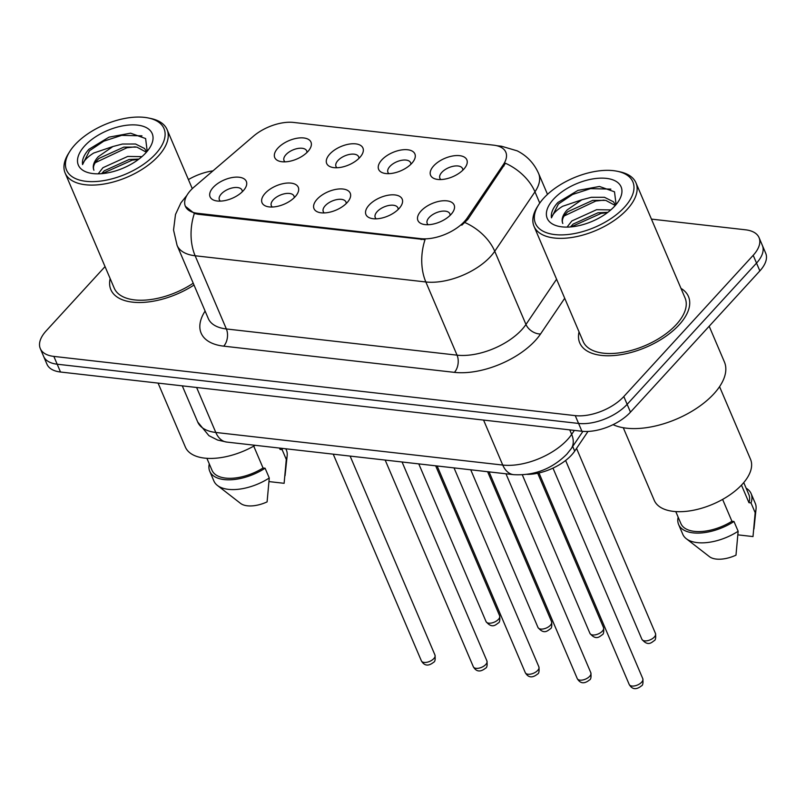 <?xml version="1.0" encoding="UTF-8"?>
<svg xmlns="http://www.w3.org/2000/svg" width="806" height="806" viewBox="0 0 806 806"><rect width="100%" height="100%" fill="white"/><g stroke="black" fill="none" stroke-linecap="round" stroke-linejoin="round"><path stroke-width="1.21" d="M381.762 159.951A19.707 10.004 156.9 0 1 406.012 149.644A19.707 10.004 156.9 0 1 413.72 160.827A19.707 10.004 156.9 0 1 411.765 163.356A19.707 10.004 156.9 0 1 384.432 173.32A19.707 10.004 156.9 0 1 381.762 159.951M410.838 164.313A12.312 6.247 -23.1 0 0 410.586 162.681A12.312 6.247 -23.1 0 0 401.65 160.293A12.312 6.247 -23.1 0 0 389.882 166.449A12.312 6.247 -23.1 0 0 387.938 172.343A12.312 6.247 -23.1 0 0 388.945 173.653M329.805 154.047A19.707 10.004 156.9 0 1 354.066 143.75A19.707 10.004 156.9 0 1 361.773 154.923A19.707 10.004 156.9 0 1 359.819 157.462A19.707 10.004 156.9 0 1 332.475 167.416A19.707 10.004 156.9 0 1 329.805 154.047M358.892 158.409A12.312 6.247 -23.1 0 0 358.64 156.777A12.312 6.247 -23.1 0 0 349.693 154.389A12.312 6.247 -23.1 0 0 337.936 160.545A12.312 6.247 -23.1 0 0 335.981 166.439A12.312 6.247 -23.1 0 0 336.989 167.749M277.858 148.143A19.707 10.004 156.9 0 1 302.109 137.846A19.707 10.004 156.9 0 1 309.816 149.019A19.707 10.004 156.9 0 1 307.862 151.558A19.707 10.004 156.9 0 1 280.528 161.512A19.707 10.004 156.9 0 1 277.858 148.143M306.935 152.515A12.312 6.247 -23.1 0 0 306.683 150.873A12.312 6.247 -23.1 0 0 297.746 148.485A12.312 6.247 -23.1 0 0 285.979 154.641A12.312 6.247 -23.1 0 0 284.034 160.535A12.312 6.247 -23.1 0 0 285.042 161.855M433.709 165.855A19.707 10.004 156.9 0 1 457.969 155.548A19.707 10.004 156.9 0 1 465.677 166.731A19.707 10.004 156.9 0 1 463.722 169.26A19.707 10.004 156.9 0 1 436.378 179.224A19.707 10.004 156.9 0 1 433.709 165.855M462.795 170.217A12.312 6.247 -23.1 0 0 462.543 168.585A12.312 6.247 -23.1 0 0 453.597 166.197A12.312 6.247 -23.1 0 0 441.839 172.343A12.312 6.247 -23.1 0 0 439.885 178.247A12.312 6.247 -23.1 0 0 440.892 179.557M369.057 205.127A19.707 10.004 156.9 0 1 393.318 194.82A19.707 10.004 156.9 0 1 401.015 206.004A19.707 10.004 156.9 0 1 399.071 208.532A19.707 10.004 156.9 0 1 371.727 218.497A19.707 10.004 156.9 0 1 369.057 205.127M398.134 209.489A12.312 6.247 -23.1 0 0 397.892 207.847A12.312 6.247 -23.1 0 0 388.945 205.459A12.312 6.247 -23.1 0 0 377.178 211.615A12.312 6.247 -23.1 0 0 375.233 217.519A12.312 6.247 -23.1 0 0 376.241 218.829M317.111 199.223A19.707 10.004 156.9 0 1 341.361 188.916A19.707 10.004 156.9 0 1 349.069 200.1A19.707 10.004 156.9 0 1 347.114 202.628A19.707 10.004 156.9 0 1 319.781 212.593A19.707 10.004 156.9 0 1 317.111 199.223M346.187 203.586A12.312 6.247 -23.1 0 0 345.935 201.953A12.312 6.247 -23.1 0 0 336.999 199.566A12.312 6.247 -23.1 0 0 325.231 205.711A12.312 6.247 -23.1 0 0 323.277 211.615A12.312 6.247 -23.1 0 0 324.284 212.925M265.154 193.319A19.707 10.004 156.9 0 1 289.414 183.012A19.707 10.004 156.9 0 1 297.112 194.196A19.707 10.004 156.9 0 1 295.167 196.724A19.707 10.004 156.9 0 1 267.824 206.689A19.707 10.004 156.9 0 1 265.154 193.319M294.23 197.682A12.312 6.247 -23.1 0 0 293.978 196.049A12.312 6.247 -23.1 0 0 285.042 193.662A12.312 6.247 -23.1 0 0 273.274 199.817A12.312 6.247 -23.1 0 0 271.33 205.711A12.312 6.247 -23.1 0 0 272.337 207.021M213.197 187.415A19.707 10.004 156.9 0 1 237.458 177.119A19.707 10.004 156.9 0 1 245.165 188.292A19.707 10.004 156.9 0 1 243.211 190.831A19.707 10.004 156.9 0 1 215.867 200.785A19.707 10.004 156.9 0 1 213.197 187.415M242.284 191.778A12.312 6.247 -23.1 0 0 242.032 190.145A12.312 6.247 -23.1 0 0 233.095 187.758A12.312 6.247 -23.1 0 0 221.328 193.914A12.312 6.247 -23.1 0 0 219.373 199.807A12.312 6.247 -23.1 0 0 220.381 201.117M421.014 211.021A19.707 10.004 156.9 0 1 445.265 200.724A19.707 10.004 156.9 0 1 452.972 211.897A19.707 10.004 156.9 0 1 451.017 214.436A19.707 10.004 156.9 0 1 423.684 224.39A19.707 10.004 156.9 0 1 421.014 211.021M450.091 215.393A12.312 6.247 -23.1 0 0 449.839 213.751A12.312 6.247 -23.1 0 0 440.902 211.363A12.312 6.247 -23.1 0 0 429.135 217.519A12.312 6.247 -23.1 0 0 427.19 223.413A12.312 6.247 -23.1 0 0 428.198 224.733M588.017 431.432L574.698 451.118A36.945 18.75 156.9 0 1 571.575 455.037A36.945 18.75 156.9 0 1 527.346 474.371M467.268 217.932A33.248 16.876 156.9 0 1 464.458 221.459A33.248 16.876 156.9 0 1 420.752 238.657L197.571 213.298A33.248 16.876 156.9 0 1 185.37 206.276A33.248 16.876 156.9 0 1 194.216 186.911L253.457 136.194A33.248 16.876 156.9 0 1 293.585 122.441L493.625 145.161A33.248 16.876 156.9 0 1 505.815 152.193A33.248 16.876 156.9 0 1 503.357 164.585L467.268 217.932L467.873 219.343L461.798 225.186M679.126 324.848A59.11 30.003 -23.1 0 0 688.475 296.548A59.11 30.003 -23.1 0 0 680.989 288.387A59.11 30.003 -23.1 0 1 688.475 296.548A59.11 30.003 -23.1 0 1 679.126 324.848A59.11 30.003 -23.1 0 1 622.655 354.388A59.11 30.003 -23.1 0 1 579.746 342.923A59.11 30.003 -23.1 0 0 622.655 354.388A59.11 30.003 -23.1 0 0 679.126 324.848M498.4 146.178A43.101 27.686 96.5 0 1 501.564 146.249L517.21 150.853C526.983 155.81 534.116 163.346 538.599 173.471A49.257 24.996 156.9 0 1 534.962 191.828L494.743 251.271A49.257 24.996 156.9 0 1 490.582 256.499A49.257 24.996 156.9 0 1 425.84 281.969A43.101 27.686 -83.5 0 1 425.044 239.644L197.974 214.255L194.357 213.439L185.39 206.326M759.04 237.609L765.7 253.225A36.945 18.75 -23.1 0 1 759.857 270.907L630.473 412.148A36.945 18.75 -23.1 0 1 581.912 431.25L60.51 372.019A36.945 18.75 -23.1 0 1 46.96 364.211L43.635 356.403A36.945 18.75 -23.1 0 0 57.186 364.211L578.577 423.442A36.945 18.75 -23.1 0 0 627.139 404.34L756.522 263.099A36.945 18.75 -23.1 0 0 762.365 245.417A36.945 18.75 -23.1 0 1 756.522 263.099L627.139 404.34A36.945 18.75 -23.1 0 1 578.577 423.442L57.186 364.211A36.945 18.75 -23.1 0 1 43.635 356.403L40.3 348.595A36.945 18.75 -23.1 0 0 53.851 356.403L575.252 415.634A36.945 18.75 -23.1 0 0 623.814 396.532L753.197 255.301A36.945 18.75 -23.1 0 0 759.04 237.609A36.945 18.75 -23.1 0 0 745.49 229.801L651.439 219.111M539.758 203.082L534.962 191.828A43.101 29.187 -145.9 0 0 505.443 163.245L467.873 219.343M579.04 331.87A59.11 30.003 -23.1 0 0 579.746 342.923A59.11 30.003 -23.1 0 1 579.04 331.87M110.16 278.604A59.11 30.003 -23.1 0 0 110.855 289.656A59.11 30.003 -23.1 0 0 194.004 285.042A59.11 30.003 -23.1 0 1 110.855 289.656A59.11 30.003 -23.1 0 1 110.16 278.604M105.042 266.605L46.144 330.903A36.945 18.75 -23.1 0 0 40.3 348.595M212.965 170.852A36.945 18.75 -23.1 0 0 188.413 179.577M543.838 198.034A52.954 26.87 -23.1 0 0 538.589 204.845A52.954 26.87 -23.1 0 0 559.293 234.889A52.954 26.87 -23.1 0 0 624.479 207.202A52.954 26.87 -23.1 0 0 617.305 171.275A52.954 26.87 -23.1 0 0 543.838 198.034M538.589 204.845L537.3 206.9A55.413 28.129 -23.1 0 0 534.015 226.315A55.413 28.129 -23.1 0 0 574.255 237.065A55.413 28.129 -23.1 0 0 627.189 209.369A55.413 28.129 -23.1 0 0 635.964 182.831A55.413 28.129 -23.1 0 0 619.683 171.769L617.305 171.275M534.015 226.315L583.141 341.472A55.413 28.129 -23.1 0 0 623.37 352.222A55.413 28.129 -23.1 0 0 676.315 324.526A55.413 28.129 -23.1 0 0 685.08 297.988L635.964 182.831M613.064 424.651A66.495 33.751 -23.1 0 0 713.894 393.802A66.495 33.751 -23.1 0 0 724.413 361.965L709.179 326.229M623.28 427.734L654.24 500.325A52.34 26.558 -23.1 0 0 692.233 510.48A52.34 26.558 -23.1 0 0 742.235 484.315A52.34 26.558 -23.1 0 0 750.517 459.259L719.557 386.668M567.081 227.101L571.817 220.975L596.631 209.691L610.797 209.923M570.447 226.939L573.137 224.078L597.951 212.794L607.855 212.321M615.26 204.583L613.416 201.772L604.44 197.279L591.342 197.299L581.821 199.787L567.122 209.973C562.598 215.051 561.157 219.564 562.8 223.494C561.46 220.068 563.142 216.129 567.847 211.676L592.662 200.392L605.759 200.382L615.28 205.49M616.086 204.543L614.504 191.818L599.483 186.468L577.942 190.397L557.812 202.528C552.845 208.049 550.72 213.157 551.455 217.842C552.604 214.084 556.301 210.245 562.558 206.316L581.821 199.787M614.736 206.094A40.149 20.382 -23.1 0 0 618.716 200.936A40.149 20.382 -23.1 0 0 603.009 178.146A40.149 20.382 -23.1 0 0 553.581 199.142A40.149 20.382 -23.1 0 0 559.021 226.395A40.149 20.382 -23.1 0 0 614.736 206.094M741.47 485.131L748.955 502.682A36.945 18.75 -23.1 0 0 748.855 494.572L743.747 482.603M737.923 534.862L753.005 536.574L755.172 512.676A39.403 19.999 -23.1 0 0 756.048 508.949A39.403 19.999 -23.1 0 0 755.282 503.367L751.111 493.604A39.403 19.999 -23.1 0 0 746.124 488.174M748.955 502.682L751.011 502.914A39.403 19.999 -23.1 0 0 751.111 493.604M751.011 502.914L755.172 512.676M675.781 511.588L680.889 523.568A36.945 18.75 -23.1 0 0 731.929 521.27L722.609 499.408M678.158 517.16A39.403 19.999 -23.1 0 0 678.622 524.525L682.783 534.287A39.403 19.999 -23.1 0 0 686.289 538.71L709.391 556.624A24.623 12.503 -23.1 0 0 735.989 555.163L738.145 531.255L733.984 521.502L731.929 521.27M686.289 538.71A39.403 19.999 -23.1 0 0 738.145 531.255M678.622 524.525A39.403 19.999 -23.1 0 0 733.984 521.502M551.455 217.842L558.427 203.978L572.613 194.468L590.516 188.634L610.847 189.108M564.129 215.968L595.805 201.026L604.157 200.11M571.091 226.889L601.095 213.419L607.482 212.603M74.948 144.768A52.954 26.87 -23.1 0 0 69.709 151.578A52.954 26.87 -23.1 0 0 90.413 181.622A52.954 26.87 -23.1 0 0 155.598 153.936A52.954 26.87 -23.1 0 0 148.425 117.998A52.954 26.87 -23.1 0 0 74.948 144.768M69.709 151.578L68.419 153.634A55.413 28.129 -23.1 0 0 65.135 173.048A55.413 28.129 -23.1 0 0 105.364 183.798A55.413 28.129 -23.1 0 0 158.308 156.092A55.413 28.129 -23.1 0 0 167.074 129.565A55.413 28.129 -23.1 0 0 150.793 118.492L148.425 117.998M65.135 173.048L114.261 288.205A55.413 28.129 -23.1 0 0 193.218 283.208M158.077 383.102L185.36 447.058A52.34 26.558 -23.1 0 0 255.18 445.305M98.201 173.834L102.936 167.708L127.741 156.424L141.916 156.646M101.566 173.673L104.256 170.801L129.061 159.517L138.975 159.054M146.38 151.316L144.536 148.506L135.559 144.012L122.462 144.032L112.931 146.521L98.241 156.707C93.718 161.784 92.277 166.298 93.919 170.227C92.579 166.802 94.262 162.862 98.967 158.409L123.781 147.125L136.879 147.115L146.39 152.223M147.206 151.266L145.614 138.551L130.602 133.191L109.062 137.131L88.932 149.261C83.965 154.782 81.839 159.88 82.565 164.565C83.713 160.817 87.421 156.979 93.677 153.049L112.931 146.521M145.856 152.828A40.149 20.382 -23.1 0 0 149.825 147.659A40.149 20.382 -23.1 0 0 134.128 124.88A40.149 20.382 -23.1 0 0 84.701 145.876A40.149 20.382 -23.1 0 0 90.141 173.119A40.149 20.382 -23.1 0 0 145.856 152.828M279.501 448.065L280.075 449.416A36.945 18.75 -23.1 0 0 280.407 448.176M269.043 481.595L284.125 483.308L286.281 459.41A39.403 19.999 -23.1 0 0 287.168 455.682A39.403 19.999 -23.1 0 0 286.392 450.101L285.838 448.791M280.075 449.416L282.12 449.647A39.403 19.999 -23.1 0 0 282.513 448.418M282.12 449.647L286.281 459.41M206.9 458.322L212.008 470.291A36.945 18.75 -23.1 0 0 263.048 467.994L253.729 446.141M209.278 463.893A39.403 19.999 -23.1 0 0 209.741 471.258L213.902 481.021A39.403 19.999 -23.1 0 0 217.398 485.434L240.5 503.357A24.623 12.503 -23.1 0 0 267.098 501.886L269.264 477.988L265.103 468.226L263.048 467.994M217.398 485.434A39.403 19.999 -23.1 0 0 269.264 477.988M209.741 471.258A39.403 19.999 -23.1 0 0 265.103 468.226M82.565 164.565L89.547 150.702L103.732 141.201L121.635 135.368L141.967 135.841M95.249 162.701L126.925 147.76L135.277 146.843M102.201 173.622L132.204 160.152L138.602 159.336M572.713 446.453L574.698 451.118M197.571 213.298L197.974 214.255M503.357 164.585L503.962 165.996M420.752 238.657L421.165 239.614M564.714 298.27L540.544 333.986A61.568 31.253 156.9 0 1 454.413 372.362L223.715 346.157A12.312 7.909 96.5 0 0 226.365 328.959L457.052 355.164A49.257 24.996 -23.1 0 0 521.804 329.694A49.257 24.996 -23.1 0 0 525.965 324.465L556.583 279.208M223.715 346.157A61.568 31.253 156.9 0 1 205.107 311.066M208.301 318.551A49.257 24.996 -23.1 0 0 226.365 328.959L195.143 255.764A49.257 24.996 156.9 0 1 177.078 245.356L208.301 318.551M465.002 222.587A43.101 29.187 -145.9 0 1 494.743 251.271L525.965 324.465A12.312 8.342 34.1 0 0 540.544 333.986M194.357 213.439A43.101 27.686 96.5 0 0 195.143 255.764L425.84 281.969L457.052 355.164A12.312 7.909 96.5 0 1 454.413 372.362M53.851 356.403L60.51 372.019M575.252 415.634L581.912 431.25M623.814 396.532L630.473 412.148M753.197 255.301L759.857 270.907M196.614 387.474L215.796 432.459A24.623 15.818 96.5 0 0 226.637 442.061L217.6 440.046L208.905 435.663L197.732 422.052A49.257 24.996 -23.1 0 0 215.796 432.459L502.753 465.062A49.257 24.996 -23.1 0 0 567.505 439.592A49.257 24.996 -23.1 0 0 571.666 434.363L569.751 429.87M483.57 420.077L502.753 465.062A24.623 15.818 96.5 0 0 513.593 474.663L226.637 442.061M582.929 431.351L571.232 448.64A24.623 16.674 -145.9 0 0 571.666 434.363L574.356 430.394M641.626 682.219A7.385 3.748 -23.1 0 0 642.795 678.682C643.279 683.025 642.835 685.412 641.475 685.846C636.266 690.017 632.176 689.563 629.204 684.475A7.385 3.748 -23.1 0 0 634.564 685.906A7.385 3.748 -23.1 0 0 641.626 682.219M655.49 633.506C655.983 637.848 655.54 640.236 654.18 640.669C651.54 642.503 647.974 646.614 641.898 639.299A7.385 3.748 -23.1 0 0 647.268 640.74A7.385 3.748 -23.1 0 0 654.321 637.042A7.385 3.748 -23.1 0 0 655.49 633.506L576.542 448.398M589.67 676.315A7.385 3.748 -23.1 0 0 590.838 672.778C591.322 677.121 590.889 679.508 589.518 679.942C584.32 684.113 580.219 683.659 577.247 678.571A7.385 3.748 -23.1 0 0 582.607 680.012A7.385 3.748 -23.1 0 0 589.67 676.315M537.713 670.411A7.385 3.748 -23.1 0 0 538.892 666.874C539.375 671.217 538.932 673.604 537.572 674.038C532.363 678.219 528.273 677.755 525.29 672.667A7.385 3.748 -23.1 0 0 530.66 674.108A7.385 3.748 -23.1 0 0 537.713 670.411M485.766 664.507A7.385 3.748 -23.1 0 0 486.935 660.97C487.418 665.313 486.985 667.7 485.615 668.134C480.406 672.315 476.316 671.861 473.344 666.774A7.385 3.748 -23.1 0 0 478.704 668.204A7.385 3.748 -23.1 0 0 485.766 664.507M433.809 658.613A7.385 3.748 -23.1 0 0 434.978 655.066C435.472 659.409 435.028 661.797 433.668 662.23C428.46 666.411 424.369 665.958 421.387 660.87A7.385 3.748 -23.1 0 0 426.757 662.3A7.385 3.748 -23.1 0 0 433.809 658.613M603.543 627.602C604.026 631.944 603.593 634.332 602.223 634.765C599.593 636.599 596.017 640.71 589.952 633.405A7.385 3.748 -23.1 0 0 595.312 634.836A7.385 3.748 -23.1 0 0 602.374 631.138A7.385 3.748 -23.1 0 0 603.543 627.602L537.693 473.233M551.586 621.698C552.08 626.04 551.636 628.428 550.266 628.861C547.637 630.695 544.06 634.816 537.995 627.501A7.385 3.748 -23.1 0 0 543.365 628.932A7.385 3.748 -23.1 0 0 550.417 625.244A7.385 3.748 -23.1 0 0 551.586 621.698L487.61 471.712M499.639 615.804C500.123 620.136 499.68 622.524 498.32 622.967C495.68 624.791 492.113 628.912 486.048 621.597A7.385 3.748 -23.1 0 0 491.408 623.028A7.385 3.748 -23.1 0 0 498.471 619.34A7.385 3.748 -23.1 0 0 499.639 615.804L435.663 465.808M186.932 195.304L180.937 202.81L175.496 214.477L173.542 230.012L177.078 245.356M501.564 146.249L496.728 145.705M538.599 173.471L547.506 194.357M571.232 448.64L566.91 454.09C551.999 468.941 534.227 475.802 513.593 474.663M197.732 422.052L182.287 385.852M642.795 678.682L552.976 468.115M629.204 684.475L538.972 472.951M641.898 639.299L565.621 460.478M590.838 672.778L505.966 473.797M577.247 678.571L489.081 471.883M538.892 666.874L454.02 467.893M525.29 672.667L437.134 465.979M486.935 660.97L402.063 461.999M473.344 666.774L385.177 460.075M434.978 655.066L350.116 456.095M421.387 660.87L333.231 454.171M589.952 633.405L522.338 474.885M537.995 627.501L470.734 469.797M486.048 621.597L418.777 463.893M753.942 528.998L756.048 508.949M285.052 475.731L287.168 455.682M192.281 188.654L167.074 129.565"/></g></svg>
